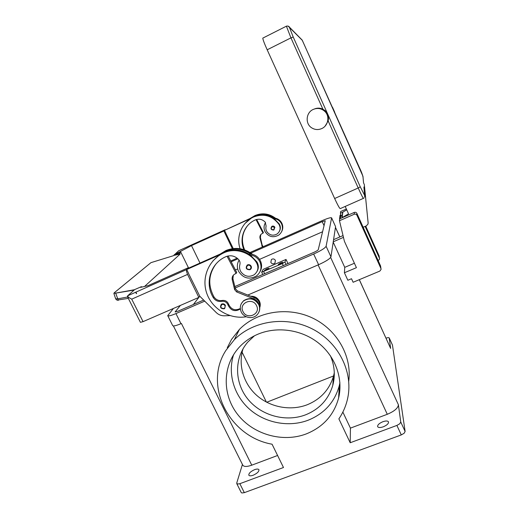 <?xml version="1.0" encoding="UTF-8"?>
<svg xmlns="http://www.w3.org/2000/svg" width="519" height="519" viewBox="0 0 519 519"><rect width="100%" height="100%" fill="white"/><g stroke="black" fill="none" stroke-linecap="round" stroke-linejoin="round"><path stroke-width="0.78" d="M204.726 301.137L175.947 313.58C171.095 315.623 168.351 316.311 167.721 315.643L172.691 325.614C173.359 326.347 176.116 325.711 180.969 323.694L181.28 323.558M318.264 264.846L247.79 295.052L318.601 264.703C325.867 261.42 329.987 258.799 330.953 256.827L335.566 226.628L331.609 217.85L326.101 246.272C325.082 248.14 320.937 250.722 313.658 254.025L235.172 287.967M400.759 422.012L399.74 423.783L396.899 425.418L401.284 434.916L404.119 433.281L405.125 431.471L400.759 422.012L398.391 404.742C398.105 408.09 394.401 411.275 387.284 414.292L350.429 428.13L350.202 442.752L338.875 418.846C343.26 412.397 346.238 405.339 347.808 397.664C353.192 371.422 338.271 342.066 312.263 328.91C286.306 315.643 253.246 320.528 234.322 339.724L226.018 350.254C202.961 385.299 229.009 436.751 272.06 444.206L283.484 467.509L239.843 483.702L237.391 484.065L236.755 482.968L242.425 464.447M236.768 483.637L241.238 492.544L241.867 492.985L244.326 492.654L239.843 483.702M386 338.135L388.218 337.564L389.185 337.856L390.651 348.444L359.284 279.683M389.211 337.94L392.39 344.927M359.33 279.67L390.651 348.444M277.587 455.481L251.767 465.18C246.914 466.866 243.917 466.853 242.775 465.147L173.391 325.926M266.403 402.095L242.114 352.213M243.074 348.71C237.845 365.045 243.573 383.917 257.061 395.673C270.561 407.421 290.698 411.126 307.216 404.755C320.638 399.234 329.403 389.691 333.516 376.126L334.288 372.739M254.433 335.806L247.835 342.021C234.108 357.863 234.27 382.263 247.686 398.916C261.025 415.628 285.742 422.485 305.639 414.804C319.49 409.154 328.54 399.345 332.783 385.377C335.41 375.399 334.606 365.499 330.356 355.677M319.399 244.923L318.822 247.355M334.275 375.685L266.701 402.251M253.116 475.255C250.813 476.046 249.38 476.02 248.815 475.17C248.698 473.289 250.638 471.447 254.628 469.65C256.924 468.852 258.365 468.878 258.942 469.727C259.072 471.596 257.126 473.438 253.116 475.255M396.899 425.418L350.202 442.752M383.275 426.806C380.284 427.805 378.409 427.76 377.644 426.67C377.43 424.964 379.162 423.316 382.853 421.726C385.838 420.714 387.719 420.76 388.497 421.863C388.725 423.556 386.986 425.204 383.275 426.806M227.277 347.769L231.487 339.471L239.467 329.344C257.203 311.322 287.811 306.294 312.406 317.965C337.032 329.565 352.167 356.3 348.729 381.264M342.858 412.08L350.429 428.13M401.284 434.916L244.326 492.654M258.125 334.113C277.373 326.114 301.643 329.61 318.536 343.046C335.417 356.495 343.344 378.585 338.615 398.015C333.892 415.142 323.097 427.111 306.223 433.923C282.563 442.915 253.233 434.481 237.67 414.486C221.996 394.563 222.34 365.597 239.22 347.256C244.462 341.586 250.761 337.207 258.125 334.113M233.615 354.594C227.413 373.609 234.043 395.614 249.73 409.374C265.443 423.121 288.927 427.546 308.228 420.189C324.427 413.585 334.787 402.03 339.316 385.539L339.919 382.698M282.349 263.6L261.686 272.196L263.152 269.367L286.034 259.422L284.937 262.017L282.349 263.6L283.29 265.592M266.377 269.997L264.353 270.509L266.967 268.829L268.991 268.31L266.377 269.997M280.305 263.95L278.229 264.476L280.811 262.815L282.894 262.29L280.305 263.95M286.034 259.422L287.974 263.561M270.834 262.38L271.398 259.532C272.994 258.507 274.337 258.793 275.414 260.389L274.908 263.178C273.305 264.275 271.95 264.009 270.834 262.38C271.95 264.009 273.305 264.275 274.908 263.178L275.414 260.389C274.337 258.793 272.994 258.507 271.398 259.532L270.834 262.38M392.468 345.103L405.125 431.471M259.734 307.618C260.525 305.477 260.434 303.343 259.455 301.202C257.58 297.77 254.673 296.122 250.755 296.245M252.597 254.388C244.287 248.101 235.425 246.797 226.012 250.476L220.192 254.07L223.429 252.63M249.86 269.757C246.142 269.627 245.279 268.044 247.265 265.021L247.569 265.053M252.461 296.933C255.4 297.4 257.554 298.938 258.91 301.552L259.448 303.044M259.967 271.761C261.939 268.291 262.101 264.684 260.46 260.934C258.43 257.009 255.225 254.712 250.839 254.044C242.723 248.601 234.264 247.634 225.46 251.138L225.363 251.183M248.802 253.979L250.839 254.044M257.035 271.45C258.845 268.265 258.773 265.047 256.827 261.81L250.242 254.952C254.654 255.627 257.878 257.937 259.915 261.881C262.127 267.512 260.96 272.222 256.418 276.017C249.107 279.897 243.132 278.307 238.513 271.236C236.8 267.382 236.995 263.684 239.09 260.129M240.329 309L240.329 309C235.01 312.036 230.929 310.764 228.094 305.178C226.913 302.246 224.759 300.962 221.626 301.331C218.103 301.876 215.333 300.644 213.309 297.64C204.531 283.53 210.253 263.6 225.402 256.899L225.947 256.652C230.76 254.861 235.016 255.861 238.708 259.636C239.934 261.135 240.316 262.789 239.869 264.612C239.188 267.233 239.596 269.724 241.088 272.066C244.819 276.582 249.198 277.464 254.226 274.726C258.228 271.333 258.955 267.266 256.399 262.523C249.73 252.059 235.139 247.641 224.163 252.695L224.065 252.74C208.742 259.494 201.171 277.801 206.822 293.482C212.316 309.207 229.839 319.561 246.24 316.759M221.341 304.303C219.699 307.267 220.633 308.766 224.124 308.799C220.633 308.734 219.712 307.235 221.341 304.303L221.84 304.017C223.358 303.544 224.539 303.998 225.389 305.38L224.708 308.455L224.156 308.779L224.708 308.455M247.557 264.872C249.114 264.366 250.314 264.826 251.17 266.241C251.689 267.59 251.384 268.693 250.255 269.549L249.886 269.75L250.255 269.549M258.916 312.088C260.058 309.506 260.025 306.891 258.825 304.238C254.79 298.256 249.743 297.063 243.69 300.65L241.452 303.407M258.689 304.536C254.647 298.542 249.594 297.348 243.534 300.942C240.245 304.024 239.473 307.689 241.225 311.938C243.859 317.888 252.74 319.548 257.048 314.877C259.766 311.841 260.311 308.396 258.689 304.536M256.568 305.717C252.721 296.894 238.455 303.005 242.97 311.491C246.785 320.249 261.038 314.255 256.568 305.717M250.242 254.952C242.081 249.477 233.576 248.504 224.721 252.026L219.427 254.972L212.907 260.901M240.303 308.5C235.088 310.991 231.195 309.59 228.626 304.296C227.452 301.37 225.311 300.092 222.184 300.469C218.681 301.007 215.917 299.781 213.906 296.79C207.834 285.346 208.469 274.48 215.826 264.177M227.056 256.23L236.08 273.474L234.497 274.214C232.551 275.55 231.798 277.393 232.24 279.741L234.633 289.647L236.632 291.931L253.804 298.847C256.542 300.04 258.306 302.039 259.091 304.841M228.113 255.958L236.748 272.469L236.08 273.474M259.701 307.274C260.272 302.914 258.494 299.723 254.368 297.705L237.3 290.828L235.315 288.558L232.927 278.703L233.329 275.2M220.192 254.07L187.651 268.557L186.71 269.53L219.427 254.972M188.566 273.325L186.71 269.53M229.911 315.597L224.474 315.799C221.302 315.857 218.551 314.774 216.222 312.548L199.796 296.239L188.494 273.403M243.956 249.652C239.025 238.818 244.034 225.051 254.907 220.114L255.335 219.92C259.091 218.499 262.393 219.252 265.241 222.184L266.111 226.07C265.566 228.126 265.864 230.073 267.013 231.896C269.893 235.412 273.292 236.08 277.211 233.9C280.338 231.221 280.915 228.042 278.963 224.351C272.352 215.774 264.028 213.27 253.973 216.838L253.895 216.871C241.938 222.048 235.788 236.528 240.109 248.724M274.882 227.283L273.863 230.034C270.963 229.982 270.295 228.749 271.859 226.349L272.086 226.232C273.292 225.83 274.22 226.18 274.882 227.283M273.85 230.04C270.963 229.962 270.295 228.73 271.859 226.349M279.371 231.396C280.753 228.905 280.701 226.414 279.216 223.923L274.136 218.596C267.83 214.36 261.219 213.64 254.31 216.436L253.895 216.871M251.105 218.343L245.098 223.378M244.657 249.886C240.998 241.335 241.893 233.349 247.349 225.934M265.527 222.56C263.795 225.382 263.594 228.334 264.924 231.403C268.479 236.917 273.117 238.13 278.826 235.042C282.375 232.045 283.303 228.354 281.616 223.961C280.052 220.886 277.561 219.096 274.136 218.596M273.26 217.993L274.493 218.051C277.899 218.551 280.383 220.335 281.94 223.391C283.186 226.278 283.063 229.074 281.564 231.785M275.518 218.227C269.127 213.523 262.316 212.615 255.082 215.508L250.054 218.486M274.493 218.051C268.213 213.834 261.634 213.121 254.751 215.904L250.625 218.227L254.063 216.676M250.164 218.765L224.519 230.358L225.947 233.323M225.882 233.388L233.226 248.543M262.413 247.025L259.987 238.111C259.656 236.268 260.253 234.822 261.777 233.758L263.016 233.167L256.055 219.634M263.016 233.167L263.418 232.564L256.678 219.446M260.785 234.627L260.402 237.488L262.199 245.215L263.178 246.681M224.519 230.358L250.625 218.227M134.564 289.712L115.685 293.105C114.264 293.345 113.791 293.241 114.258 292.794L150.951 262.653L173.463 255.692L178.718 250.729L225.142 229.742M225.019 229.8L223.877 230.981L191.498 245.61L174.403 254.621L180.028 252.013L180.099 254.122L144.542 286.456M232.337 248.659L223.877 230.981M199.99 263.062L191.498 245.61M188.397 267.674L180.515 251.579M199.776 296.193L198.829 297.413L187.554 274.408L131.722 299.158L127.486 296.719L140.415 322.331L143.056 321.644L131.722 299.158L128.342 297.231L127.687 295.791L134.739 289.55L141.356 286.702L142.167 287.001M198.829 297.413L143.056 321.644M187.554 274.408L186.496 271.392L186.613 269.569L188.488 267.635L147.98 285.664L140.63 287.357L141.356 286.702M188.708 268.083L188.488 267.635M180.067 253.071L173.969 255.179L174.403 254.621M186.613 269.569L127.687 295.791L186.613 269.569M173.871 255.387L180.099 254.122M127.642 297.024L117.417 298.866L115.653 298.775M113.875 293.436L133.098 290.244L133.156 289.874M133.364 290.776L133.098 290.244L134.11 290.121M150.951 262.653L173.417 255.711M333.198 242.114L344.752 267.35L344.408 272.754L347.853 280.266L351.512 278.729L353.128 282.265L379.876 271.061L381.089 269.374L380.927 268.498L356.929 215.255C356.319 214.198 355.418 213.867 354.237 214.25L339.471 220.737L344.408 241.303L356.423 267.674L344.408 272.754M343.027 235.574L333.568 239.681M333.243 241.802L343.461 237.371M346.361 209.014L340.652 211.531L340.438 213.225L342.624 212.258M379.493 258.332L379.104 255.886L365.726 226.154M365.129 226.407L379.441 258.196L379.59 259.026L378.221 260.713M340.814 214.808L340.438 213.225M354.406 263.256L344.752 267.35M380.985 268.641L380.55 265.884L356.91 213.426C356.306 212.381 355.424 212.05 354.263 212.433L339.711 218.83L339.471 220.737M342.086 216.838L340.866 214.782L340.036 215.262L339.556 218.973M340.062 218.681L340.432 218.518M340.866 214.782L340.406 218.48M346.711 209.793L342.592 212.29L341.982 217.766L348.534 213.834L345.193 206.432M288.129 26.08L302.311 40.339L362.956 176.285L363.534 182.818L364.312 184.563L368.133 222.891L367.997 224.085L366.336 225.888L363.151 227.27M333.308 109.055L334.015 110.651M332.51 107.264L334.755 112.299M314.65 108.88C317.453 107.809 320.197 107.907 322.889 109.178L325.063 110.612L325.413 111.377M325.063 110.612L325.698 111.215C327.547 113.213 328.495 115.588 328.527 118.338L328.177 120.966L325.212 125.981M313.171 109.457C317.596 107.628 321.546 108.341 325.024 111.598C329.98 116.457 328.151 125.825 321.767 128.563C318.277 130.068 314.929 129.834 311.724 127.862C305.042 123.827 305.886 112.591 313.171 109.457M364.312 184.563L364.714 188.799L363.897 186.976L364.014 188.254M363.378 198.381L340.36 208.573C339.854 208.975 337.953 205.621 334.651 198.511L267.181 49.792C264.32 43.395 262.861 39.502 262.809 38.114L263.023 38.01M364.714 188.799L368.133 222.891M250.891 253.09L322.202 221.632L325.231 220.75L318.264 249.671C317.9 250.294 316.525 251.151 314.131 252.24L234.835 286.572M322.591 231.753L259.558 259.364M237.689 268.946L235.425 269.938M231.169 261.79L237.923 258.812M199.783 296.206L193.347 304.53M203.656 300.066L177.874 311.231L175.124 311.919L180.398 305.419M250.002 252.5L322.5 220.497C327.794 218.227 330.83 217.344 331.609 217.85M230.754 260.999L237.17 258.164M167.721 315.643L173.456 308.435M339.802 236.975L335.443 227.413M398.391 404.742L330.648 257.45M387.284 414.292L318.108 264.917M251.767 465.18L181.423 323.499M263.704 271.69L264.645 273.662M284.937 262.017L286.053 264.392M224.928 305.659C224.221 304.497 223.228 304.115 221.95 304.517C220.03 306.956 220.679 308.286 223.897 308.52C225.058 307.877 225.402 306.924 224.928 305.659M250.716 266.513C249.996 265.319 248.99 264.937 247.686 265.358C245.701 267.875 246.356 269.244 249.639 269.458C250.826 268.79 251.183 267.81 250.716 266.513M224.065 252.74L224.623 252.072M256.399 262.523L256.827 261.81M213.309 297.64L213.906 296.79M221.626 301.331L222.184 300.469M228.094 305.178L228.626 304.296M232.927 278.703L232.24 279.741M235.315 288.558L234.633 289.647M237.3 290.828L236.632 291.931M254.368 297.705L253.804 298.847M272.19 226.595C270.633 228.574 271.132 229.638 273.688 229.787L274.538 227.478L272.19 226.595M279.216 223.923L278.963 224.351M255.004 215.541L254.673 215.936M259.987 238.111L260.402 237.488M261.79 245.87L262.199 245.215M136.367 293.67L135.654 292.242M115.685 293.105L118.15 299.95L128.336 298.399M127.544 295.947L127.486 296.719M115.659 298.795L113.882 293.456L114.219 292.807L150.815 262.757M379.104 255.886L379.441 258.196M354.263 212.433L354.237 214.25M356.91 213.426L356.929 215.255M380.55 265.884L380.927 268.498M362.956 176.285L363.053 177.414M302.311 40.339L301.682 39.58M286.397 26.184L290.945 37.874L293.216 37.005L289.401 27.273M328.177 120.966L358.207 187.988L360.257 186.801L293.216 37.005M267.181 49.792L290.945 37.874L322.889 109.178M364.675 197.09L364.643 195.423L360.257 186.801M334.651 198.511L358.207 187.988C361.471 195.176 363.235 198.621 363.508 198.323L364.066 197.947M363.897 186.976L364.643 195.423M324.946 110.508L325.348 111.416M342.209 217.578L342.812 212.115M322.202 221.632L324.057 225.681M175.247 311.627L175.435 312.01M331.622 217.986L335.566 226.628M175.947 313.58L180.969 323.694M313.658 254.025L318.601 264.703M326.101 246.272L330.953 256.827M392.442 345.012L389.185 337.856M339.848 236.956L335.456 227.328M234.322 339.724L239.467 329.344M261.686 272.196L262.77 274.473M339.316 385.539L338.615 398.015M333.516 376.126L332.783 385.377M225.46 251.138L226.012 250.476M224.163 252.695L224.721 252.026M249.886 269.75C246.149 269.659 245.279 268.083 247.265 265.021M253.973 216.838L254.31 216.436M255.082 215.508L254.751 215.904M136.633 293.553L135.913 292.126M118.63 300.138C117.495 300.533 116.509 300.092 115.666 298.801M363.053 177.368C362.671 175.072 361.425 171.731 359.31 167.352L302.162 40.067L289.213 26.936C289.485 26.469 286.962 25.652 286.274 26.248L262.809 38.114M325.024 111.598L325.698 111.215"/></g></svg>
